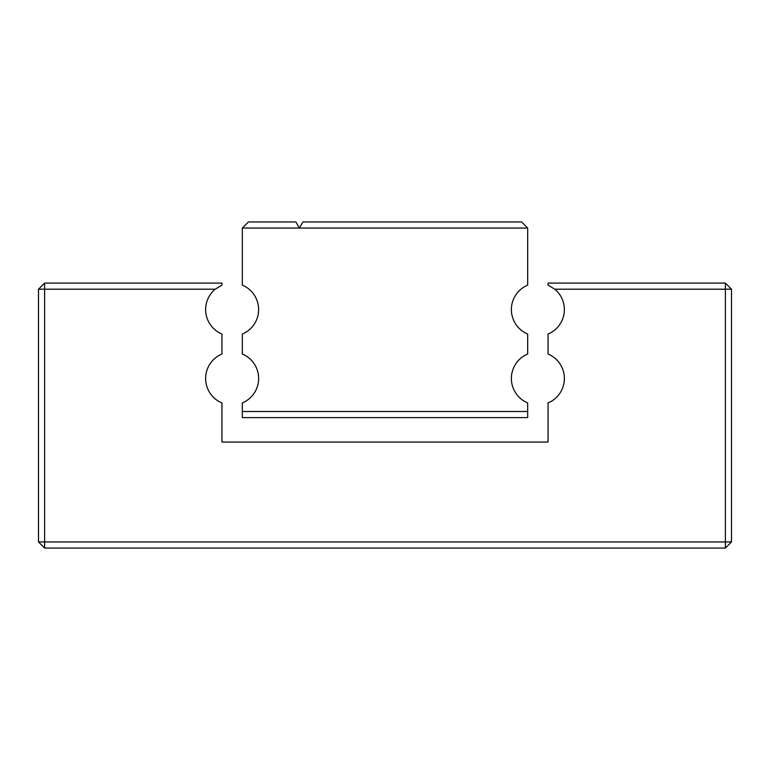 <?xml version="1.0" encoding="UTF-8"?>
<svg xmlns="http://www.w3.org/2000/svg" width="770" height="770" viewBox="0 0 770 770"><rect width="100%" height="100%" fill="white"/><g stroke="black" fill="none" stroke-linecap="round" stroke-linejoin="round"><path stroke-width="1.16" d="M242.319 228.055L242.319 285.131A26.498 26.498 0 0 1 242.319 334.045L242.319 354.017A26.498 26.498 0 0 1 242.319 402.941L242.319 411.498L527.681 411.498L527.681 402.941A26.498 26.498 0 0 1 527.681 354.017L527.681 334.045A26.498 26.498 0 0 1 527.681 285.131L527.681 228.055L299.395 228.055L295.863 221.943L248.441 221.943L242.319 228.055L299.395 228.055L302.928 221.943L521.559 221.943L527.681 228.055M527.681 411.498L527.681 417.61L242.319 417.61L242.319 411.498M725.388 283.091L725.388 541.945L44.612 541.945L44.612 283.091L221.943 283.091L221.943 285.131L215.205 289.202A26.498 26.498 0 0 0 221.943 334.045L221.943 354.017A26.498 26.498 0 0 0 221.943 402.941L221.943 442.067L548.057 442.067L548.057 402.941A26.498 26.498 0 0 0 548.057 354.017L548.057 334.045A26.498 26.498 0 0 0 554.795 289.202L731.5 289.202L725.388 283.091L548.057 283.091L548.057 285.131L554.795 289.202M44.612 283.091L38.5 289.202L215.205 289.202M38.5 541.945L44.612 548.057L44.612 541.945L38.5 541.945L38.5 289.202M44.612 548.057L725.388 548.057L731.5 541.945L731.5 289.202M731.5 541.945L725.388 541.945L725.388 548.057"/></g></svg>
